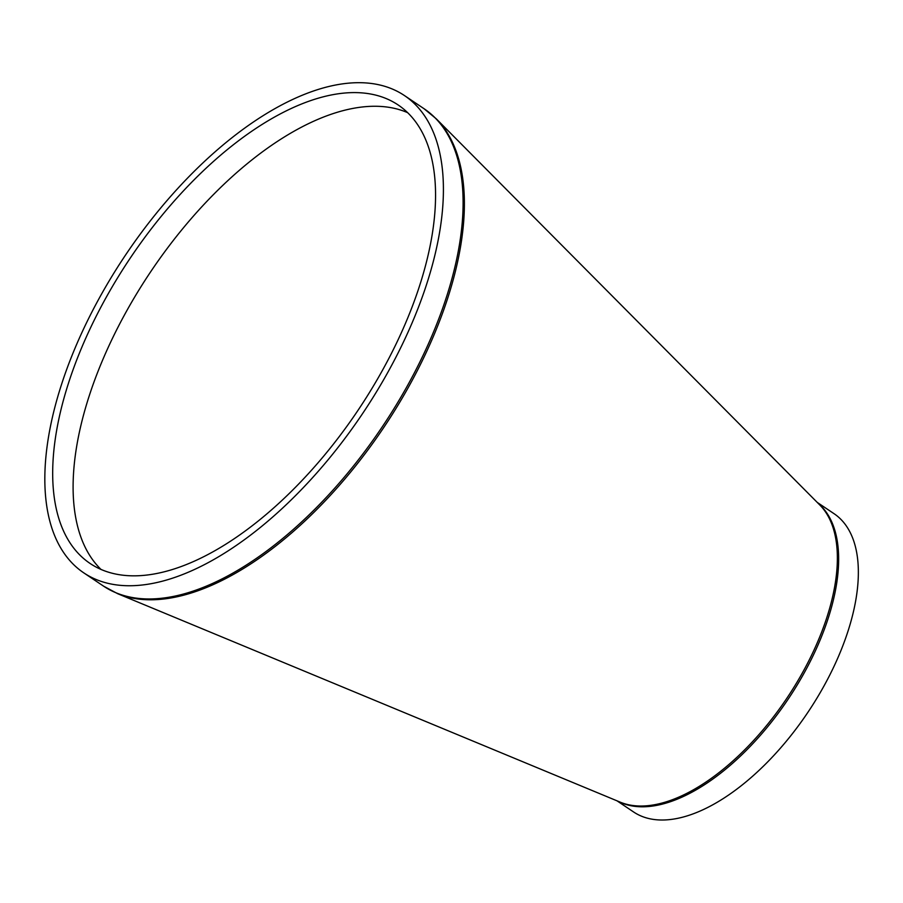 <?xml version="1.0" encoding="UTF-8"?>
<svg xmlns="http://www.w3.org/2000/svg" width="903" height="903" viewBox="0 0 903 903"><rect width="100%" height="100%" fill="white"/><g stroke="black" fill="none" stroke-linecap="round" stroke-linejoin="round"><path stroke-width="1.35" d="M817.215 502.384L833.943 513.615A179.697 89.137 123.9 0 1 845.355 638.974A179.697 89.137 123.9 0 1 633.692 812.034L616.963 800.803M422.604 296.082A287.504 142.618 123.9 0 1 83.945 572.976A287.504 142.618 123.9 0 1 125.72 254.77A287.504 142.618 123.9 0 1 404.352 95.492A287.504 142.618 123.9 0 1 422.604 296.082M101.08 569.5A276.183 137.008 123.9 0 1 150.79 271.589A276.183 137.008 123.9 0 1 407.625 112.661M415.572 297.584A276.183 137.008 123.9 0 1 90.255 563.574A276.183 137.008 123.9 0 1 130.382 257.897A276.183 137.008 123.9 0 1 398.042 104.895A276.183 137.008 123.9 0 1 415.572 297.584M436.273 118.824L819.777 504.969A179.855 89.216 123.9 0 1 824.36 624.797A179.855 89.216 123.9 0 1 620.327 802.203L117.627 593.677A287.346 142.539 -56.1 0 0 443.599 310.26A287.346 142.539 -56.1 0 0 436.273 118.824L424.049 108.721A287.504 142.618 123.9 0 1 442.301 309.3A287.504 142.618 123.9 0 1 103.642 586.194L117.627 593.677M618.273 801.345A179.697 89.137 -56.1 0 0 825.647 625.756A179.697 89.137 -56.1 0 0 818.208 503.389M83.945 572.976L103.642 586.194M404.352 95.492L424.049 108.721"/></g></svg>
